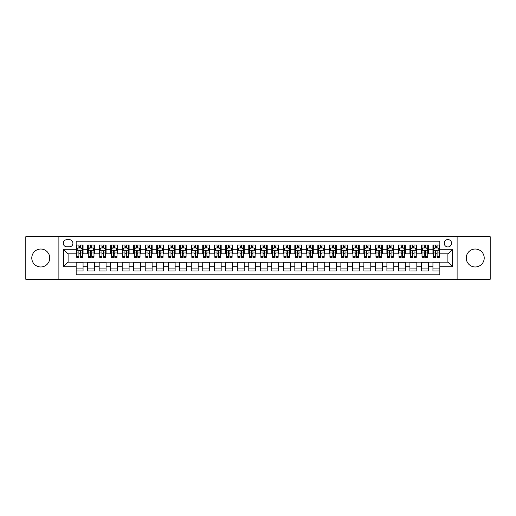 <?xml version="1.0" encoding="UTF-8"?>
<svg xmlns="http://www.w3.org/2000/svg" width="516" height="516" viewBox="0 0 516 516"><rect width="100%" height="100%" fill="white"/><g stroke="black" fill="none" stroke-linecap="round" stroke-linejoin="round"><path stroke-width="0.77" d="M475.236 249.022A8.978 8.978 0 0 0 466.258 258A8.978 8.978 0 0 0 475.236 266.978A8.978 8.978 0 0 0 484.214 258A8.978 8.978 0 0 0 475.236 249.022M40.764 249.022A8.978 8.978 0 0 0 31.786 258A8.978 8.978 0 0 0 40.764 266.978A8.978 8.978 0 0 0 49.742 258A8.978 8.978 0 0 0 40.764 249.022M447.901 239.585A3.683 3.683 0 0 0 444.218 243.268A3.683 3.683 0 0 0 447.901 246.951A3.683 3.683 0 0 0 451.584 243.268A3.683 3.683 0 0 0 447.901 239.585M457.112 279.291L490.2 279.291L490.2 236.709L457.112 236.709L457.112 279.291L58.889 279.291L58.889 236.709L25.8 236.709L25.8 279.291L58.889 279.291M439.845 245.055L432.943 245.055L432.943 249.254L428.338 249.254L428.338 253.859L432.943 253.859L432.943 249.254M428.338 249.254L428.338 245.055L421.43 245.055L421.43 249.254L416.831 249.254L416.831 253.859L421.43 253.859L421.43 249.254M416.831 249.254L416.831 245.055L409.923 245.055L409.923 249.254L405.318 249.254L405.318 253.859L409.923 253.859L409.923 249.254M405.318 249.254L405.318 245.055L398.417 245.055L398.417 249.254L393.811 249.254L393.811 253.859L398.417 253.859L398.417 249.254M393.811 249.254L393.811 245.055L386.903 245.055L386.903 249.254L382.298 249.254L382.298 253.859L386.903 253.859L386.903 249.254M382.298 249.254L382.298 245.055L375.396 245.055L375.396 249.254L370.791 249.254L370.791 253.859L375.396 253.859L375.396 249.254M370.791 249.254L370.791 245.055L363.883 245.055L363.883 249.254L359.284 249.254L359.284 253.859L363.883 253.859L363.883 249.254M359.284 249.254L359.284 245.055L352.376 245.055L352.376 249.254L347.771 249.254L347.771 253.859L352.376 253.859L352.376 249.254M347.771 249.254L347.771 245.055L340.87 245.055L340.87 249.254L336.264 249.254L336.264 253.859L340.87 253.859L340.87 249.254M336.264 249.254L336.264 245.055L329.356 245.055L329.356 249.254L324.751 249.254L324.751 253.859L329.356 253.859L329.356 249.254M324.751 249.254L324.751 245.055L317.85 245.055L317.85 249.254L313.244 249.254L313.244 253.859L317.85 253.859L317.85 249.254M313.244 249.254L313.244 245.055L306.336 245.055L306.336 249.254L301.737 249.254L301.737 253.859L306.336 253.859L306.336 249.254M301.737 249.254L301.737 245.055L294.829 245.055L294.829 249.254L290.224 249.254L290.224 253.859L294.829 253.859L294.829 249.254M290.224 249.254L290.224 245.055L283.323 245.055L283.323 249.254L278.717 249.254L278.717 253.859L283.323 253.859L283.323 249.254M278.717 249.254L278.717 245.055L271.809 245.055L271.809 249.254L267.211 249.254L267.211 253.859L271.809 253.859L271.809 249.254M267.211 249.254L267.211 245.055L260.303 245.055L260.303 249.254L255.697 249.254L255.697 253.859L260.303 253.859L260.303 249.254M255.697 249.254L255.697 245.055L248.789 245.055L248.789 249.254L244.191 249.254L244.191 253.859L248.789 253.859L248.789 249.254M244.191 249.254L244.191 245.055L237.283 245.055L237.283 249.254L232.677 249.254L232.677 253.859L237.283 253.859L237.283 249.254M232.677 249.254L232.677 245.055L225.776 245.055L225.776 249.254L221.171 249.254L221.171 253.859L225.776 253.859L225.776 249.254M221.171 249.254L221.171 245.055L214.263 245.055L214.263 249.254L209.664 249.254L209.664 253.859L214.263 253.859L214.263 249.254M209.664 249.254L209.664 245.055L202.756 245.055L202.756 249.254L198.15 249.254L198.15 253.859L202.756 253.859L202.756 249.254M198.15 249.254L198.15 245.055L191.249 245.055L191.249 249.254L186.644 249.254L186.644 253.859L191.249 253.859L191.249 249.254M186.644 249.254L186.644 245.055L179.736 245.055L179.736 249.254L175.13 249.254L175.13 253.859L179.736 253.859L179.736 249.254M175.13 249.254L175.13 245.055L168.229 245.055L168.229 249.254L163.624 249.254L163.624 253.859L168.229 253.859L168.229 249.254M163.624 249.254L163.624 245.055L156.716 245.055L156.716 249.254L152.117 249.254L152.117 253.859L156.716 253.859L156.716 249.254M152.117 249.254L152.117 245.055L145.209 245.055L145.209 249.254L140.604 249.254L140.604 253.859L145.209 253.859L145.209 249.254M140.604 249.254L140.604 245.055L133.702 245.055L133.702 249.254L129.097 249.254L129.097 253.859L133.702 253.859L133.702 249.254M129.097 249.254L129.097 245.055L122.189 245.055L122.189 249.254L117.584 249.254L117.584 253.859L122.189 253.859L122.189 249.254M117.584 249.254L117.584 245.055L110.682 245.055L110.682 249.254L106.077 249.254L106.077 253.859L110.682 253.859L110.682 249.254M106.077 249.254L106.077 245.055L99.169 245.055L99.169 249.254L94.57 249.254L94.57 253.859L99.169 253.859L99.169 249.254M94.57 249.254L94.57 245.055L87.662 245.055L87.662 253.859L83.057 253.859L83.057 245.055L76.155 245.055M76.155 270.945L83.057 270.945L83.057 262.141L87.662 262.141L87.662 270.945L94.57 270.945L94.57 262.141L99.169 262.141L99.169 266.746L94.57 266.746M99.169 266.746L99.169 270.945L106.077 270.945L106.077 262.141L110.682 262.141L110.682 266.746L106.077 266.746M110.682 266.746L110.682 270.945L117.584 270.945L117.584 262.141L122.189 262.141L122.189 266.746L117.584 266.746M122.189 266.746L122.189 270.945L129.097 270.945L129.097 262.141L133.702 262.141L133.702 266.746L129.097 266.746M133.702 266.746L133.702 270.945L140.604 270.945L140.604 262.141L145.209 262.141L145.209 266.746L140.604 266.746M145.209 266.746L145.209 270.945L152.117 270.945L152.117 262.141L156.716 262.141L156.716 266.746L152.117 266.746M156.716 266.746L156.716 270.945L163.624 270.945L163.624 262.141L168.229 262.141L168.229 266.746L163.624 266.746M168.229 266.746L168.229 270.945L175.13 270.945L175.13 262.141L179.736 262.141L179.736 266.746L175.13 266.746M179.736 266.746L179.736 270.945L186.644 270.945L186.644 262.141L191.249 262.141L191.249 266.746L186.644 266.746M191.249 266.746L191.249 270.945L198.15 270.945L198.15 262.141L202.756 262.141L202.756 266.746L198.15 266.746M202.756 266.746L202.756 270.945L209.664 270.945L209.664 262.141L214.263 262.141L214.263 266.746L209.664 266.746M214.263 266.746L214.263 270.945L221.171 270.945L221.171 262.141L225.776 262.141L225.776 266.746L221.171 266.746M225.776 266.746L225.776 270.945L232.677 270.945L232.677 262.141L237.283 262.141L237.283 266.746L232.677 266.746M237.283 266.746L237.283 270.945L244.191 270.945L244.191 262.141L248.789 262.141L248.789 266.746L244.191 266.746M248.789 266.746L248.789 270.945L255.697 270.945L255.697 262.141L260.303 262.141L260.303 266.746L255.697 266.746M260.303 266.746L260.303 270.945L267.211 270.945L267.211 262.141L271.809 262.141L271.809 266.746L267.211 266.746M271.809 266.746L271.809 270.945L278.717 270.945L278.717 262.141L283.323 262.141L283.323 266.746L278.717 266.746M283.323 266.746L283.323 270.945L290.224 270.945L290.224 262.141L294.829 262.141L294.829 266.746L290.224 266.746M294.829 266.746L294.829 270.945L301.737 270.945L301.737 262.141L306.336 262.141L306.336 266.746L301.737 266.746M306.336 266.746L306.336 270.945L313.244 270.945L313.244 262.141L317.85 262.141L317.85 266.746L313.244 266.746M317.85 266.746L317.85 270.945L324.751 270.945L324.751 262.141L329.356 262.141L329.356 266.746L324.751 266.746M329.356 266.746L329.356 270.945L336.264 270.945L336.264 262.141L340.87 262.141L340.87 266.746L336.264 266.746M340.87 266.746L340.87 270.945L347.771 270.945L347.771 262.141L352.376 262.141L352.376 266.746L347.771 266.746M352.376 266.746L352.376 270.945L359.284 270.945L359.284 262.141L363.883 262.141L363.883 266.746L359.284 266.746M363.883 266.746L363.883 270.945L370.791 270.945L370.791 262.141L375.396 262.141L375.396 266.746L370.791 266.746M375.396 266.746L375.396 270.945L382.298 270.945L382.298 262.141L386.903 262.141L386.903 266.746L382.298 266.746M386.903 266.746L386.903 270.945L393.811 270.945L393.811 262.141L398.417 262.141L398.417 266.746L393.811 266.746M398.417 266.746L398.417 270.945L405.318 270.945L405.318 262.141L409.923 262.141L409.923 266.746L405.318 266.746M409.923 266.746L409.923 270.945L416.831 270.945L416.831 262.141L421.43 262.141L421.43 266.746L416.831 266.746M421.43 266.746L421.43 270.945L428.338 270.945L428.338 262.141L432.943 262.141L432.943 266.746L428.338 266.746M66.828 246.835L69.363 246.835A3.567 3.567 0 0 0 72.93 243.268A3.567 3.567 0 0 0 69.363 239.701L66.828 239.701A3.567 3.567 0 0 0 63.262 243.268A3.567 3.567 0 0 0 66.828 246.835M457.112 236.709L58.889 236.709M439.845 249.254L439.845 241.198L76.155 241.198L76.155 253.859L68.099 253.859L68.099 262.141L76.155 262.141L76.155 274.802L439.845 274.802L439.845 262.141L447.901 262.141L447.901 253.859L439.845 253.859L439.845 249.254L452.506 249.254L452.506 266.746L439.845 266.746M76.155 266.746L63.494 266.746L63.494 249.254L76.155 249.254M432.943 266.746L432.943 270.945L439.845 270.945M76.155 247.932L76.729 247.932M78.916 247.932L80.296 247.932M82.483 247.932L83.057 247.932M76.155 253.743L76.729 253.743M78.916 253.743L80.296 253.743M82.483 253.743L83.057 253.743M76.155 262.257L83.057 262.257M76.155 268.068L83.057 268.068M87.662 253.743L88.236 253.743M90.423 253.743L91.803 253.743M93.989 253.743L94.57 253.743M87.662 247.932L88.236 247.932M90.423 247.932L91.803 247.932M93.989 247.932L94.57 247.932M87.662 262.257L94.57 262.257M87.662 268.068L94.57 268.068M99.169 262.257L106.077 262.257M99.169 268.068L106.077 268.068M99.169 247.932L99.749 247.932M101.936 247.932L103.316 247.932M105.503 247.932L106.077 247.932M99.169 253.743L99.749 253.743M101.936 253.743L103.316 253.743M105.503 253.743L106.077 253.743M110.682 262.257L117.584 262.257M110.682 268.068L117.584 268.068M110.682 247.932L111.256 247.932M113.443 247.932L114.823 247.932M117.009 247.932L117.584 247.932M110.682 253.743L111.256 253.743M113.443 253.743L114.823 253.743M117.009 253.743L117.584 253.743M122.189 262.257L129.097 262.257M122.189 268.068L129.097 268.068M122.189 247.932L122.763 247.932M124.949 247.932L126.336 247.932M128.523 247.932L129.097 247.932M122.189 253.743L122.763 253.743M124.949 253.743L126.336 253.743M128.523 253.743L129.097 253.743M133.702 262.257L140.604 262.257M133.702 268.068L140.604 268.068M133.702 247.932L134.276 247.932M136.463 247.932L137.843 247.932M140.03 247.932L140.604 247.932M133.702 253.743L134.276 253.743M136.463 253.743L137.843 253.743M140.03 253.743L140.604 253.743M145.209 262.257L152.117 262.257M145.209 268.068L152.117 268.068M145.209 247.932L145.783 247.932M147.969 247.932L149.35 247.932M151.536 247.932L152.117 247.932M145.209 253.743L145.783 253.743M147.969 253.743L149.35 253.743M151.536 253.743L152.117 253.743M156.716 262.257L163.624 262.257M156.716 268.068L163.624 268.068M156.716 247.932L157.296 247.932M159.483 247.932L160.863 247.932M163.05 247.932L163.624 247.932M156.716 253.743L157.296 253.743M159.483 253.743L160.863 253.743M163.05 253.743L163.624 253.743M168.229 262.257L175.13 262.257M168.229 268.068L175.13 268.068M168.229 247.932L168.803 247.932M170.99 247.932L172.37 247.932M174.556 247.932L175.13 247.932M168.229 253.743L168.803 253.743M170.99 253.743L172.37 253.743M174.556 253.743L175.13 253.743M179.736 262.257L186.644 262.257M179.736 268.068L186.644 268.068M179.736 247.932L180.31 247.932M182.496 247.932L183.883 247.932M186.07 247.932L186.644 247.932M179.736 253.743L180.31 253.743M182.496 253.743L183.883 253.743M186.07 253.743L186.644 253.743M191.249 262.257L198.15 262.257M191.249 268.068L198.15 268.068M191.249 247.932L191.823 247.932M194.01 247.932L195.39 247.932M197.576 247.932L198.15 247.932M191.249 253.743L191.823 253.743M194.01 253.743L195.39 253.743M197.576 253.743L198.15 253.743M202.756 262.257L209.664 262.257M202.756 268.068L209.664 268.068M202.756 247.932L203.33 247.932M205.516 247.932L206.897 247.932M209.083 247.932L209.664 247.932M202.756 253.743L203.33 253.743M205.516 253.743L206.897 253.743M209.083 253.743L209.664 253.743M214.263 262.257L221.171 262.257M214.263 268.068L221.171 268.068M214.263 247.932L214.843 247.932M217.03 247.932L218.41 247.932M220.596 247.932L221.171 247.932M214.263 253.743L214.843 253.743M217.03 253.743L218.41 253.743M220.596 253.743L221.171 253.743M225.776 262.257L232.677 262.257M225.776 268.068L232.677 268.068M225.776 247.932L226.35 247.932M228.536 247.932L229.917 247.932M232.103 247.932L232.677 247.932M225.776 253.743L226.35 253.743M228.536 253.743L229.917 253.743M232.103 253.743L232.677 253.743M237.283 262.257L244.191 262.257M237.283 268.068L244.191 268.068M237.283 247.932L237.857 247.932M240.043 247.932L241.424 247.932M243.617 247.932L244.191 247.932M237.283 253.743L237.857 253.743M240.043 253.743L241.424 253.743M243.617 253.743L244.191 253.743M248.789 262.257L255.697 262.257M248.789 268.068L255.697 268.068M248.789 247.932L249.37 247.932M251.556 247.932L252.937 247.932M255.123 247.932L255.697 247.932M248.789 253.743L249.37 253.743M251.556 253.743L252.937 253.743M255.123 253.743L255.697 253.743M260.303 262.257L267.211 262.257M260.303 268.068L267.211 268.068M260.303 247.932L260.877 247.932M263.063 247.932L264.444 247.932M266.63 247.932L267.211 247.932M260.303 253.743L260.877 253.743M263.063 253.743L264.444 253.743M266.63 253.743L267.211 253.743M271.809 262.257L278.717 262.257M271.809 268.068L278.717 268.068M271.809 247.932L272.384 247.932M274.577 247.932L275.957 247.932M278.143 247.932L278.717 247.932M271.809 253.743L272.384 253.743M274.577 253.743L275.957 253.743M278.143 253.743L278.717 253.743M283.323 262.257L290.224 262.257M283.323 268.068L290.224 268.068M283.323 247.932L283.897 247.932M286.083 247.932L287.464 247.932M289.65 247.932L290.224 247.932M283.323 253.743L283.897 253.743M286.083 253.743L287.464 253.743M289.65 253.743L290.224 253.743M294.829 262.257L301.737 262.257M294.829 268.068L301.737 268.068M294.829 247.932L295.404 247.932M297.59 247.932L298.97 247.932M301.157 247.932L301.737 247.932M294.829 253.743L295.404 253.743M297.59 253.743L298.97 253.743M301.157 253.743L301.737 253.743M306.336 262.257L313.244 262.257M306.336 268.068L313.244 268.068M306.336 247.932L306.917 247.932M309.103 247.932L310.484 247.932M312.67 247.932L313.244 247.932M306.336 253.743L306.917 253.743M309.103 253.743L310.484 253.743M312.67 253.743L313.244 253.743M317.85 262.257L324.751 262.257M317.85 268.068L324.751 268.068M317.85 247.932L318.424 247.932M320.61 247.932L321.99 247.932M324.177 247.932L324.751 247.932M317.85 253.743L318.424 253.743M320.61 253.743L321.99 253.743M324.177 253.743L324.751 253.743M329.356 262.257L336.264 262.257M329.356 268.068L336.264 268.068M329.356 247.932L329.93 247.932M332.117 247.932L333.504 247.932M335.69 247.932L336.264 247.932M329.356 253.743L329.93 253.743M332.117 253.743L333.504 253.743M335.69 253.743L336.264 253.743M340.87 262.257L347.771 262.257M340.87 268.068L347.771 268.068M340.87 247.932L341.444 247.932M343.63 247.932L345.01 247.932M347.197 247.932L347.771 247.932M340.87 253.743L341.444 253.743M343.63 253.743L345.01 253.743M347.197 253.743L347.771 253.743M352.376 262.257L359.284 262.257M352.376 268.068L359.284 268.068M352.376 247.932L352.95 247.932M355.137 247.932L356.517 247.932M358.704 247.932L359.284 247.932M352.376 253.743L352.95 253.743M355.137 253.743L356.517 253.743M358.704 253.743L359.284 253.743M363.883 262.257L370.791 262.257M363.883 268.068L370.791 268.068M363.883 247.932L364.464 247.932M366.65 247.932L368.031 247.932M370.217 247.932L370.791 247.932M363.883 253.743L364.464 253.743M366.65 253.743L368.031 253.743M370.217 253.743L370.791 253.743M375.396 262.257L382.298 262.257M375.396 268.068L382.298 268.068M375.396 247.932L375.971 247.932M378.157 247.932L379.537 247.932M381.724 247.932L382.298 247.932M375.396 253.743L375.971 253.743M378.157 253.743L379.537 253.743M381.724 253.743L382.298 253.743M386.903 262.257L393.811 262.257M386.903 268.068L393.811 268.068M386.903 247.932L387.477 247.932M389.664 247.932L391.051 247.932M393.237 247.932L393.811 247.932M386.903 253.743L387.477 253.743M389.664 253.743L391.051 253.743M393.237 253.743L393.811 253.743M398.417 262.257L405.318 262.257M398.417 268.068L405.318 268.068M398.417 247.932L398.991 247.932M401.177 247.932L402.557 247.932M404.744 247.932L405.318 247.932M398.417 253.743L398.991 253.743M401.177 253.743L402.557 253.743M404.744 253.743L405.318 253.743M409.923 262.257L416.831 262.257M409.923 268.068L416.831 268.068M409.923 247.932L410.497 247.932M412.684 247.932L414.064 247.932M416.251 247.932L416.831 247.932M409.923 253.743L410.497 253.743M412.684 253.743L414.064 253.743M416.251 253.743L416.831 253.743M421.43 262.257L428.338 262.257M421.43 268.068L428.338 268.068M421.43 247.932L422.011 247.932M424.197 247.932L425.577 247.932M427.764 247.932L428.338 247.932M421.43 253.743L422.011 253.743M424.197 253.743L425.577 253.743M427.764 253.743L428.338 253.743M432.943 262.257L439.845 262.257M432.943 268.068L439.845 268.068M432.943 247.932L433.517 247.932M435.704 247.932L437.084 247.932M439.271 247.932L439.845 247.932M432.943 253.743L433.517 253.743M435.704 253.743L437.084 253.743M439.271 253.743L439.845 253.743M68.099 253.859L63.494 249.254M68.099 262.141L63.494 266.746M452.506 249.254L447.901 253.859M452.506 266.746L447.901 262.141M80.296 246.551L78.916 246.551M82.483 256.375L80.296 256.375L80.296 257.31L82.483 257.31L82.483 250.286L81.335 247.99L77.877 247.99L76.729 250.286L76.729 257.31L78.916 257.31L78.916 256.375L76.729 256.375M76.729 250.286L76.729 245.055M82.483 250.286L82.483 245.055M78.916 247.99L78.916 245.055M80.296 245.055L80.296 247.99M80.296 256.375L80.296 251.15C79.838 250.266 79.374 250.266 78.916 251.15L78.916 256.375M91.803 246.551L90.423 246.551M93.989 256.375L91.803 256.375L91.803 257.31L93.989 257.31L93.989 250.286L92.841 247.99L89.391 247.99L88.236 250.286L88.236 257.31L90.423 257.31L90.423 256.375L88.236 256.375M88.236 250.286L88.236 245.055M93.989 250.286L93.989 245.055M90.423 247.99L90.423 245.055M91.803 245.055L91.803 247.99M91.803 256.375L91.803 251.15C91.345 250.266 90.887 250.266 90.423 251.15L90.423 256.375M103.316 246.551L101.936 246.551M105.503 256.375L103.316 256.375L103.316 257.31L105.503 257.31L105.503 250.286L104.348 247.99L100.897 247.99L99.749 250.286L99.749 257.31L101.936 257.31L101.936 256.375L99.749 256.375M99.749 250.286L99.749 245.055M105.503 250.286L105.503 245.055M101.936 247.99L101.936 245.055M103.316 245.055L103.316 247.99M103.316 256.375L103.316 251.15C102.858 250.266 102.394 250.266 101.936 251.15L101.936 256.375M114.823 246.551L113.443 246.551M117.009 256.375L114.823 256.375L114.823 257.31L117.009 257.31L117.009 250.286L115.861 247.99L112.411 247.99L111.256 250.286L111.256 257.31L113.443 257.31L113.443 256.375L111.256 256.375M111.256 250.286L111.256 245.055M117.009 250.286L117.009 245.055M113.443 247.99L113.443 245.055M114.823 245.055L114.823 247.99M114.823 256.375L114.823 251.15C114.365 250.266 113.907 250.266 113.443 251.15L113.443 256.375M126.336 246.551L124.949 246.551M128.523 256.375L126.336 256.375L126.336 257.31L128.523 257.31L128.523 250.286L127.368 247.99L123.917 247.99L122.763 250.286L122.763 257.31L124.949 257.31L124.949 256.375L122.763 256.375M122.763 250.286L122.763 245.055M128.523 250.286L128.523 245.055M124.949 247.99L124.949 245.055M126.336 245.055L126.336 247.99M126.336 256.375L126.336 251.15C125.872 250.266 125.414 250.266 124.949 251.15L124.949 256.375M137.843 246.551L136.463 246.551M140.03 256.375L137.843 256.375L137.843 257.31L140.03 257.31L140.03 250.286L138.881 247.99L135.424 247.99L134.276 250.286L134.276 257.31L136.463 257.31L136.463 256.375L134.276 256.375M134.276 250.286L134.276 245.055M140.03 250.286L140.03 245.055M136.463 247.99L136.463 245.055M137.843 245.055L137.843 247.99M137.843 256.375L137.843 251.15C137.385 250.266 136.921 250.266 136.463 251.15L136.463 256.375M149.35 246.551L147.969 246.551M151.536 256.375L149.35 256.375L149.35 257.31L151.536 257.31L151.536 250.286L150.388 247.99L146.937 247.99L145.783 250.286L145.783 257.31L147.969 257.31L147.969 256.375L145.783 256.375M145.783 250.286L145.783 245.055M151.536 250.286L151.536 245.055M147.969 247.99L147.969 245.055M149.35 245.055L149.35 247.99M149.35 256.375L149.35 251.15C148.892 250.266 148.434 250.266 147.969 251.15L147.969 256.375M160.863 246.551L159.483 246.551M163.05 256.375L160.863 256.375L160.863 257.31L163.05 257.31L163.05 250.286L161.895 247.99L158.444 247.99L157.296 250.286L157.296 257.31L159.483 257.31L159.483 256.375L157.296 256.375M157.296 250.286L157.296 245.055M163.05 250.286L163.05 245.055M159.483 247.99L159.483 245.055M160.863 245.055L160.863 247.99M160.863 256.375L160.863 251.15C160.399 250.266 159.941 250.266 159.483 251.15L159.483 256.375M172.37 246.551L170.99 246.551M174.556 256.375L172.37 256.375L172.37 257.31L174.556 257.31L174.556 250.286L173.408 247.99L169.951 247.99L168.803 250.286L168.803 257.31L170.99 257.31L170.99 256.375L168.803 256.375M168.803 250.286L168.803 245.055M174.556 250.286L174.556 245.055M170.99 247.99L170.99 245.055M172.37 245.055L172.37 247.99M172.37 256.375L172.37 251.15C171.912 250.266 171.454 250.266 170.99 251.15L170.99 256.375M183.883 246.551L182.496 246.551M186.07 256.375L183.883 256.375L183.883 257.31L186.07 257.31L186.07 250.286L184.915 247.99L181.464 247.99L180.31 250.286L180.31 257.31L182.496 257.31L182.496 256.375L180.31 256.375M180.31 250.286L180.31 245.055M186.07 250.286L186.07 245.055M182.496 247.99L182.496 245.055M183.883 245.055L183.883 247.99M183.883 256.375L183.883 251.15C183.419 250.266 182.961 250.266 182.496 251.15L182.496 256.375M195.39 246.551L194.01 246.551M197.576 256.375L195.39 256.375L195.39 257.31L197.576 257.31L197.576 250.286L196.428 247.99L192.971 247.99L191.823 250.286L191.823 257.31L194.01 257.31L194.01 256.375L191.823 256.375M191.823 250.286L191.823 245.055M197.576 250.286L197.576 245.055M194.01 247.99L194.01 245.055M195.39 245.055L195.39 247.99M195.39 256.375L195.39 251.15C194.932 250.266 194.468 250.266 194.01 251.15L194.01 256.375M206.897 246.551L205.516 246.551M209.083 256.375L206.897 256.375L206.897 257.31L209.083 257.31L209.083 250.286L207.935 247.99L204.484 247.99L203.33 250.286L203.33 257.31L205.516 257.31L205.516 256.375L203.33 256.375M203.33 250.286L203.33 245.055M209.083 250.286L209.083 245.055M205.516 247.99L205.516 245.055M206.897 245.055L206.897 247.99M206.897 256.375L206.897 251.15C206.439 250.266 205.981 250.266 205.516 251.15L205.516 256.375M218.41 246.551L217.03 246.551M220.596 256.375L218.41 256.375L218.41 257.31L220.596 257.31L220.596 250.286L219.442 247.99L215.991 247.99L214.843 250.286L214.843 257.31L217.03 257.31L217.03 256.375L214.843 256.375M214.843 250.286L214.843 245.055M220.596 250.286L220.596 245.055M217.03 247.99L217.03 245.055M218.41 245.055L218.41 247.99M218.41 256.375L218.41 251.15C217.945 250.266 217.488 250.266 217.03 251.15L217.03 256.375M229.917 246.551L228.536 246.551M232.103 256.375L229.917 256.375L229.917 257.31L232.103 257.31L232.103 250.286L230.955 247.99L227.498 247.99L226.35 250.286L226.35 257.31L228.536 257.31L228.536 256.375L226.35 256.375M226.35 250.286L226.35 245.055M232.103 250.286L232.103 245.055M228.536 247.99L228.536 245.055M229.917 245.055L229.917 247.99M229.917 256.375L229.917 251.15C229.459 250.266 228.994 250.266 228.536 251.15L228.536 256.375M241.424 246.551L240.043 246.551M243.617 256.375L241.424 256.375L241.424 257.31L243.617 257.31L243.617 250.286L242.462 247.99L239.011 247.99L237.857 250.286L237.857 257.31L240.043 257.31L240.043 256.375L237.857 256.375M237.857 250.286L237.857 245.055M243.617 250.286L243.617 245.055M240.043 247.99L240.043 245.055M241.424 245.055L241.424 247.99M241.424 256.375L241.424 251.15C240.966 250.266 240.508 250.266 240.043 251.15L240.043 256.375M252.937 246.551L251.556 246.551M255.123 256.375L252.937 256.375L252.937 257.31L255.123 257.31L255.123 250.286L253.969 247.99L250.518 247.99L249.37 250.286L249.37 257.31L251.556 257.31L251.556 256.375L249.37 256.375M249.37 250.286L249.37 245.055M255.123 250.286L255.123 245.055M251.556 247.99L251.556 245.055M252.937 245.055L252.937 247.99M252.937 256.375L252.937 251.15C252.479 250.266 252.014 250.266 251.556 251.15L251.556 256.375M264.444 246.551L263.063 246.551M266.63 256.375L264.444 256.375L264.444 257.31L266.63 257.31L266.63 250.286L265.482 247.99L262.031 247.99L260.877 250.286L260.877 257.31L263.063 257.31L263.063 256.375L260.877 256.375M260.877 250.286L260.877 245.055M266.63 250.286L266.63 245.055M263.063 247.99L263.063 245.055M264.444 245.055L264.444 247.99M264.444 256.375L264.444 251.15C263.986 250.266 263.528 250.266 263.063 251.15L263.063 256.375M275.957 246.551L274.577 246.551M278.143 256.375L275.957 256.375L275.957 257.31L278.143 257.31L278.143 250.286L276.989 247.99L273.538 247.99L272.384 250.286L272.384 257.31L274.577 257.31L274.577 256.375L272.384 256.375M272.384 250.286L272.384 245.055M278.143 250.286L278.143 245.055M274.577 247.99L274.577 245.055M275.957 245.055L275.957 247.99M275.957 256.375L275.957 251.15C275.492 250.266 275.034 250.266 274.577 251.15L274.577 256.375M287.464 246.551L286.083 246.551M289.65 256.375L287.464 256.375L287.464 257.31L289.65 257.31L289.65 250.286L288.502 247.99L285.045 247.99L283.897 250.286L283.897 257.31L286.083 257.31L286.083 256.375L283.897 256.375M283.897 250.286L283.897 245.055M289.65 250.286L289.65 245.055M286.083 247.99L286.083 245.055M287.464 245.055L287.464 247.99M287.464 256.375L287.464 251.15C287.006 250.266 286.541 250.266 286.083 251.15L286.083 256.375M298.97 246.551L297.59 246.551M301.157 256.375L298.97 256.375L298.97 257.31L301.157 257.31L301.157 250.286L300.009 247.99L296.558 247.99L295.404 250.286L295.404 257.31L297.59 257.31L297.59 256.375L295.404 256.375M295.404 250.286L295.404 245.055M301.157 250.286L301.157 245.055M297.59 247.99L297.59 245.055M298.97 245.055L298.97 247.99M298.97 256.375L298.97 251.15C298.512 250.266 298.055 250.266 297.59 251.15L297.59 256.375M310.484 246.551L309.103 246.551M312.67 256.375L310.484 256.375L310.484 257.31L312.67 257.31L312.67 250.286L311.516 247.99L308.065 247.99L306.917 250.286L306.917 257.31L309.103 257.31L309.103 256.375L306.917 256.375M306.917 250.286L306.917 245.055M312.67 250.286L312.67 245.055M309.103 247.99L309.103 245.055M310.484 245.055L310.484 247.99M310.484 256.375L310.484 251.15C310.026 250.266 309.561 250.266 309.103 251.15L309.103 256.375M321.99 246.551L320.61 246.551M324.177 256.375L321.99 256.375L321.99 257.31L324.177 257.31L324.177 250.286L323.029 247.99L319.572 247.99L318.424 250.286L318.424 257.31L320.61 257.31L320.61 256.375L318.424 256.375M318.424 250.286L318.424 245.055M324.177 250.286L324.177 245.055M320.61 247.99L320.61 245.055M321.99 245.055L321.99 247.99M321.99 256.375L321.99 251.15C321.533 250.266 321.075 250.266 320.61 251.15L320.61 256.375M333.504 246.551L332.117 246.551M335.69 256.375L333.504 256.375L333.504 257.31L335.69 257.31L335.69 250.286L334.536 247.99L331.085 247.99L329.93 250.286L329.93 257.31L332.117 257.31L332.117 256.375L329.93 256.375M329.93 250.286L329.93 245.055M335.69 250.286L335.69 245.055M332.117 247.99L332.117 245.055M333.504 245.055L333.504 247.99M333.504 256.375L333.504 251.15C333.039 250.266 332.581 250.266 332.117 251.15L332.117 256.375M345.01 246.551L343.63 246.551M347.197 256.375L345.01 256.375L345.01 257.31L347.197 257.31L347.197 250.286L346.049 247.99L342.592 247.99L341.444 250.286L341.444 257.31L343.63 257.31L343.63 256.375L341.444 256.375M341.444 250.286L341.444 245.055M347.197 250.286L347.197 245.055M343.63 247.99L343.63 245.055M345.01 245.055L345.01 247.99M345.01 256.375L345.01 251.15C344.553 250.266 344.088 250.266 343.63 251.15L343.63 256.375M356.517 246.551L355.137 246.551M358.704 256.375L356.517 256.375L356.517 257.31L358.704 257.31L358.704 250.286L357.556 247.99L354.105 247.99L352.95 250.286L352.95 257.31L355.137 257.31L355.137 256.375L352.95 256.375M352.95 250.286L352.95 245.055M358.704 250.286L358.704 245.055M355.137 247.99L355.137 245.055M356.517 245.055L356.517 247.99M356.517 256.375L356.517 251.15C356.059 250.266 355.601 250.266 355.137 251.15L355.137 256.375M368.031 246.551L366.65 246.551M370.217 256.375L368.031 256.375L368.031 257.31L370.217 257.31L370.217 250.286L369.063 247.99L365.612 247.99L364.464 250.286L364.464 257.31L366.65 257.31L366.65 256.375L364.464 256.375M364.464 250.286L364.464 245.055M370.217 250.286L370.217 245.055M366.65 247.99L366.65 245.055M368.031 245.055L368.031 247.99M368.031 256.375L368.031 251.15C367.566 250.266 367.108 250.266 366.65 251.15L366.65 256.375M379.537 246.551L378.157 246.551M381.724 256.375L379.537 256.375L379.537 257.31L381.724 257.31L381.724 250.286L380.576 247.99L377.119 247.99L375.971 250.286L375.971 257.31L378.157 257.31L378.157 256.375L375.971 256.375M375.971 250.286L375.971 245.055M381.724 250.286L381.724 245.055M378.157 247.99L378.157 245.055M379.537 245.055L379.537 247.99M379.537 256.375L379.537 251.15C379.079 250.266 378.615 250.266 378.157 251.15L378.157 256.375M391.051 246.551L389.664 246.551M393.237 256.375L391.051 256.375L391.051 257.31L393.237 257.31L393.237 250.286L392.083 247.99L388.632 247.99L387.477 250.286L387.477 257.31L389.664 257.31L389.664 256.375L387.477 256.375M387.477 250.286L387.477 245.055M393.237 250.286L393.237 245.055M389.664 247.99L389.664 245.055M391.051 245.055L391.051 247.99M391.051 256.375L391.051 251.15C390.586 250.266 390.128 250.266 389.664 251.15L389.664 256.375M402.557 246.551L401.177 246.551M404.744 256.375L402.557 256.375L402.557 257.31L404.744 257.31L404.744 250.286L403.589 247.99L400.139 247.99L398.991 250.286L398.991 257.31L401.177 257.31L401.177 256.375L398.991 256.375M398.991 250.286L398.991 245.055M404.744 250.286L404.744 245.055M401.177 247.99L401.177 245.055M402.557 245.055L402.557 247.99M402.557 256.375L402.557 251.15C402.099 250.266 401.635 250.266 401.177 251.15L401.177 256.375M414.064 246.551L412.684 246.551M416.251 256.375L414.064 256.375L414.064 257.31L416.251 257.31L416.251 250.286L415.103 247.99L411.652 247.99L410.497 250.286L410.497 257.31L412.684 257.31L412.684 256.375L410.497 256.375M410.497 250.286L410.497 245.055M416.251 250.286L416.251 245.055M412.684 247.99L412.684 245.055M414.064 245.055L414.064 247.99M414.064 256.375L414.064 251.15C413.606 250.266 413.148 250.266 412.684 251.15L412.684 256.375M425.577 246.551L424.197 246.551M427.764 256.375L425.577 256.375L425.577 257.31L427.764 257.31L427.764 250.286L426.609 247.99L423.159 247.99L422.011 250.286L422.011 257.31L424.197 257.31L424.197 256.375L422.011 256.375M422.011 250.286L422.011 245.055M427.764 250.286L427.764 245.055M424.197 247.99L424.197 245.055M425.577 245.055L425.577 247.99M425.577 256.375L425.577 251.15C425.113 250.266 424.655 250.266 424.197 251.15L424.197 256.375M437.084 246.551L435.704 246.551M439.271 256.375L437.084 256.375L437.084 257.31L439.271 257.31L439.271 250.286L438.123 247.99L434.666 247.99L433.517 250.286L433.517 257.31L435.704 257.31L435.704 256.375L433.517 256.375M433.517 250.286L433.517 245.055M439.271 250.286L439.271 245.055M435.704 247.99L435.704 245.055M437.084 245.055L437.084 247.99M437.084 256.375L437.084 251.15C436.626 250.266 436.162 250.266 435.704 251.15L435.704 256.375M87.662 266.746L83.057 266.746M87.662 249.254L83.057 249.254M82.457 250.234L76.755 250.234M76.729 248.622L77.561 248.622M81.651 248.622L82.483 248.622M78.916 252.956L76.729 252.956M82.483 252.956L80.296 252.956M80.296 247.28L78.916 247.28M93.964 250.234L88.268 250.234M88.236 248.622L89.075 248.622M93.157 248.622L93.989 248.622M90.423 252.956L88.236 252.956M93.989 252.956L91.803 252.956M91.803 247.28L90.423 247.28M105.47 250.234L99.775 250.234M99.749 248.622L100.581 248.622M104.671 248.622L105.503 248.622M101.936 252.956L99.749 252.956M105.503 252.956L103.316 252.956M103.316 247.28L101.936 247.28M116.984 250.234L111.288 250.234M111.256 248.622L112.088 248.622M116.177 248.622L117.009 248.622M113.443 252.956L111.256 252.956M117.009 252.956L114.823 252.956M114.823 247.28L113.443 247.28M128.49 250.234L122.795 250.234M122.763 248.622L123.601 248.622M127.684 248.622L128.523 248.622M124.949 252.956L122.763 252.956M128.523 252.956L126.336 252.956M126.336 247.28L124.949 247.28M140.004 250.234L134.302 250.234M134.276 248.622L135.108 248.622M139.197 248.622L140.03 248.622M136.463 252.956L134.276 252.956M140.03 252.956L137.843 252.956M137.843 247.28L136.463 247.28M151.511 250.234L145.815 250.234M145.783 248.622L146.621 248.622M150.704 248.622L151.536 248.622M147.969 252.956L145.783 252.956M151.536 252.956L149.35 252.956M149.35 247.28L147.969 247.28M163.017 250.234L157.322 250.234M157.296 248.622L158.128 248.622M162.211 248.622L163.05 248.622M159.483 252.956L157.296 252.956M163.05 252.956L160.863 252.956M160.863 247.28L159.483 247.28M174.531 250.234L168.829 250.234M168.803 248.622L169.635 248.622M173.724 248.622L174.556 248.622M170.99 252.956L168.803 252.956M174.556 252.956L172.37 252.956M172.37 247.28L170.99 247.28M186.037 250.234L180.342 250.234M180.31 248.622L181.148 248.622M185.231 248.622L186.07 248.622M182.496 252.956L180.31 252.956M186.07 252.956L183.883 252.956M183.883 247.28L182.496 247.28M197.551 250.234L191.849 250.234M191.823 248.622L192.655 248.622M196.744 248.622L197.576 248.622M194.01 252.956L191.823 252.956M197.576 252.956L195.39 252.956M195.39 247.28L194.01 247.28M209.057 250.234L203.362 250.234M203.33 248.622L204.168 248.622M208.251 248.622L209.083 248.622M205.516 252.956L203.33 252.956M209.083 252.956L206.897 252.956M206.897 247.28L205.516 247.28M220.564 250.234L214.869 250.234M214.843 248.622L215.675 248.622M219.758 248.622L220.596 248.622M217.03 252.956L214.843 252.956M220.596 252.956L218.41 252.956M218.41 247.28L217.03 247.28M232.077 250.234L226.376 250.234M226.35 248.622L227.182 248.622M231.271 248.622L232.103 248.622M228.536 252.956L226.35 252.956M232.103 252.956L229.917 252.956M229.917 247.28L228.536 247.28M243.584 250.234L237.889 250.234M237.857 248.622L238.695 248.622M242.778 248.622L243.617 248.622M240.043 252.956L237.857 252.956M243.617 252.956L241.424 252.956M241.424 247.28L240.043 247.28M255.091 250.234L249.396 250.234M249.37 248.622L250.202 248.622M254.291 248.622L255.123 248.622M251.556 252.956L249.37 252.956M255.123 252.956L252.937 252.956M252.937 247.28L251.556 247.28M266.604 250.234L260.909 250.234M260.877 248.622L261.709 248.622M265.798 248.622L266.63 248.622M263.063 252.956L260.877 252.956M266.63 252.956L264.444 252.956M264.444 247.28L263.063 247.28M278.111 250.234L272.416 250.234M272.384 248.622L273.222 248.622M277.305 248.622L278.143 248.622M274.577 252.956L272.384 252.956M278.143 252.956L275.957 252.956M275.957 247.28L274.577 247.28M289.624 250.234L283.923 250.234M283.897 248.622L284.729 248.622M288.818 248.622L289.65 248.622M286.083 252.956L283.897 252.956M289.65 252.956L287.464 252.956M287.464 247.28L286.083 247.28M301.131 250.234L295.436 250.234M295.404 248.622L296.242 248.622M300.325 248.622L301.157 248.622M297.59 252.956L295.404 252.956M301.157 252.956L298.97 252.956M298.97 247.28L297.59 247.28M312.638 250.234L306.943 250.234M306.917 248.622L307.749 248.622M311.832 248.622L312.67 248.622M309.103 252.956L306.917 252.956M312.67 252.956L310.484 252.956M310.484 247.28L309.103 247.28M324.151 250.234L318.449 250.234M318.424 248.622L319.256 248.622M323.345 248.622L324.177 248.622M320.61 252.956L318.424 252.956M324.177 252.956L321.99 252.956M321.99 247.28L320.61 247.28M335.658 250.234L329.963 250.234M329.93 248.622L330.769 248.622M334.852 248.622L335.69 248.622M332.117 252.956L329.93 252.956M335.69 252.956L333.504 252.956M333.504 247.28L332.117 247.28M347.171 250.234L341.469 250.234M341.444 248.622L342.276 248.622M346.365 248.622L347.197 248.622M343.63 252.956L341.444 252.956M347.197 252.956L345.01 252.956M345.01 247.28L343.63 247.28M358.678 250.234L352.983 250.234M352.95 248.622L353.789 248.622M357.872 248.622L358.704 248.622M355.137 252.956L352.95 252.956M358.704 252.956L356.517 252.956M356.517 247.28L355.137 247.28M370.185 250.234L364.49 250.234M364.464 248.622L365.296 248.622M369.379 248.622L370.217 248.622M366.65 252.956L364.464 252.956M370.217 252.956L368.031 252.956M368.031 247.28L366.65 247.28M381.698 250.234L375.996 250.234M375.971 248.622L376.803 248.622M380.892 248.622L381.724 248.622M378.157 252.956L375.971 252.956M381.724 252.956L379.537 252.956M379.537 247.28L378.157 247.28M393.205 250.234L387.51 250.234M387.477 248.622L388.316 248.622M392.399 248.622L393.237 248.622M389.664 252.956L387.477 252.956M393.237 252.956L391.051 252.956M391.051 247.28L389.664 247.28M404.712 250.234L399.016 250.234M398.991 248.622L399.823 248.622M403.912 248.622L404.744 248.622M401.177 252.956L398.991 252.956M404.744 252.956L402.557 252.956M402.557 247.28L401.177 247.28M416.225 250.234L410.53 250.234M410.497 248.622L411.329 248.622M415.419 248.622L416.251 248.622M412.684 252.956L410.497 252.956M416.251 252.956L414.064 252.956M414.064 247.28L412.684 247.28M427.732 250.234L422.036 250.234M422.011 248.622L422.843 248.622M426.925 248.622L427.764 248.622M424.197 252.956L422.011 252.956M427.764 252.956L425.577 252.956M425.577 247.28L424.197 247.28M439.245 250.234L433.543 250.234M433.517 248.622L434.349 248.622M438.439 248.622L439.271 248.622M435.704 252.956L433.517 252.956M439.271 252.956L437.084 252.956M437.084 247.28L435.704 247.28"/></g></svg>
